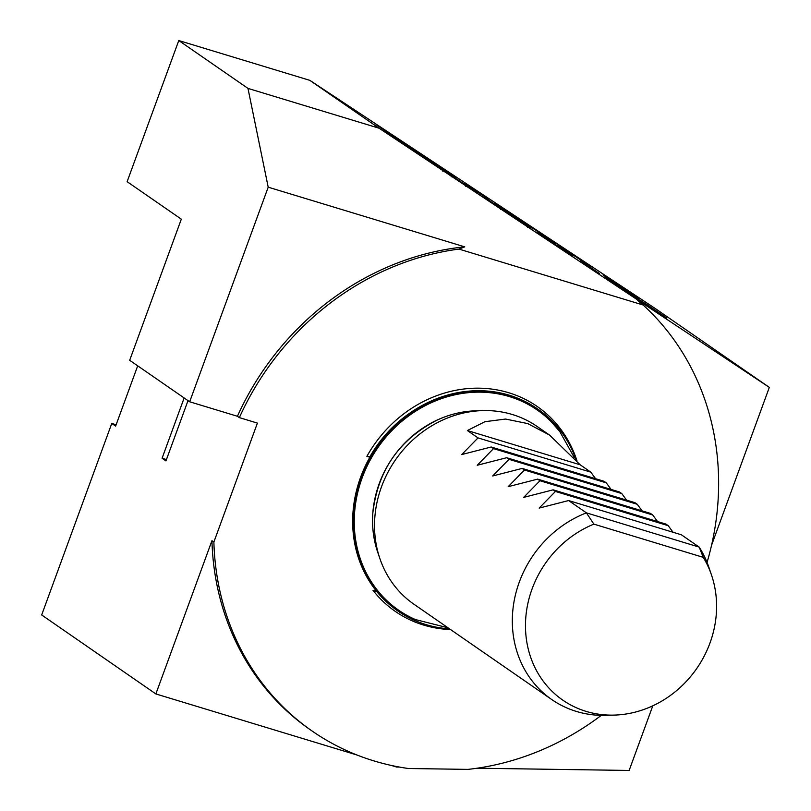 <?xml version="1.0" encoding="UTF-8"?>
<svg xmlns="http://www.w3.org/2000/svg" width="811" height="811" viewBox="0 0 811 811"><rect width="100%" height="100%" fill="white"/><g stroke="black" fill="none" stroke-linecap="round" stroke-linejoin="round"><path stroke-width="1.22" d="M451.605 175.642L476.229 192.106L451.271 175.379M468.393 186.804L467.876 186.51M476.189 192.177L477.172 192.785M474.344 190.98L473.796 190.504M465.656 186.236L465.869 185.06M485.465 198.036L513.069 216.557L484.39 197.255M487.31 199.253L488.009 199.719M502.779 209.573L501.948 209.056M500.509 209.299L501.107 208.397L500.387 207.88M528.073 226.472L511.224 214.915L530.982 228.317M508.852 213.567L505.861 211.438M605.472 277.595L626.984 291.798L605.472 277.595M620.02 286.881L644.644 303.344L619.685 286.618M636.807 298.042L636.29 297.749M644.603 303.415L645.586 304.024M642.758 302.219L642.211 301.743M634.07 297.475L634.283 296.299M663.682 316.037L646.833 304.48L666.591 317.892M644.451 303.132L641.46 301.013M488.475 199.242L464.297 183.337L488.475 199.242M437.93 165.505L455.914 177.437L437.93 165.505M526.177 224.14L494.304 202.831L526.146 224.181M556.174 243.766L523.916 222.437L556.164 243.787M590.215 266.251L557.988 244.902L590.165 266.332M638.592 298.458L603.009 274.959L638.592 298.458M401.516 142.107L454.859 177.335L376.101 124.529L401.516 142.107M379.061 128.209L769.325 387.384L655.136 308.413L309.863 80.36L379.061 128.209L247.973 88.399L178.775 40.55L127.124 181.684L181.319 219.163L129.679 360.287L189.673 401.78L237.42 416.276L239.357 417.614L257.401 423.099L213.881 542.032L211.945 540.694A270.337 243.391 124.7 0 0 310.491 729.91L312.428 731.248A270.337 243.391 124.7 0 0 408.339 768.504L467.927 769.386A270.337 243.391 124.7 0 0 601.275 715.373M598.528 272.993L582.653 262.085L599.572 273.631M581.102 261.375L580.301 260.818M558.14 245.946L572.85 256.043L558.14 245.946M537.673 232.808L559.184 247.02L537.673 232.808M453.765 177.366L427.336 159.514L454.687 177.933M369.857 457.242L366.896 456.35L370.09 456.826M366.896 456.35A124.63 112.202 -55.3 0 1 508.71 392.727A124.63 112.202 -55.3 0 1 576.935 460.709M549.544 435.071L536.994 426.393A108.137 97.361 124.7 0 0 482.302 410.609A108.137 97.361 124.7 0 0 381.505 486.782A108.137 97.361 124.7 0 0 379.913 558.657A108.137 97.361 124.7 0 0 413.985 604.266L551.784 699.569A108.137 97.361 -55.3 0 1 519.304 582.085A108.137 97.361 -55.3 0 1 586.414 512.856L568.602 500.549L539.153 508.091L555.444 491.446L553.122 489.834L523.673 497.386L539.964 480.741L537.642 479.129L508.183 486.671L524.474 470.025L522.152 468.423L492.703 475.966L508.994 459.32L506.672 457.718L477.223 465.261L493.514 448.615L491.182 447.003L461.733 454.555L478.024 437.899L467.379 430.54L484.998 421.679L505.567 419.054L527.687 423.575L549.544 435.071L580.169 464.794L590.813 472.154L595.598 478.713M491.182 447.003L603.972 481.258L606.293 482.859L611.078 489.418M506.672 457.718L619.462 491.963L621.784 493.564L626.568 500.123M522.152 468.423L634.942 502.668L637.264 504.28L642.048 510.839M537.642 479.129L650.422 513.383L652.743 514.985L657.539 521.544M553.122 489.834L665.912 524.088L668.234 525.69L673.018 532.249M568.602 500.549L681.392 534.794L699.194 547.111A108.137 97.361 -55.3 0 1 708.865 567.294L711.49 574.979A102.338 92.14 124.7 0 0 703.259 557.35L593.875 524.129A102.338 92.14 124.7 0 0 526.055 636.503A102.338 92.14 124.7 0 0 614.586 715.089A102.338 92.14 124.7 0 0 711.49 574.979M614.586 715.089L606.476 715.353A108.137 97.361 -55.3 0 1 551.784 699.569M593.875 524.129L586.414 512.856L699.194 547.111L703.259 557.35M580.169 464.794L467.379 430.54M508.994 459.32L621.784 493.564M493.514 448.615L606.293 482.859M478.024 437.899L590.813 472.154M524.474 470.025L637.264 504.28M539.964 480.741L652.743 514.985M555.444 491.446L668.234 525.69M450.571 629.569A124.63 112.202 -55.3 0 1 373.019 590.357L376.709 591.472M476.27 410.802A103.23 92.941 124.7 0 0 437.494 419.895A103.23 92.941 124.7 0 0 429.911 423.737M373.668 505.294A103.23 92.941 124.7 0 0 372.786 513.454A103.23 92.941 124.7 0 0 377.967 552.95M637.76 300.496L643.133 305.007L458.955 249.089L464.733 246.858L268.208 187.179L247.973 88.399M707.06 562.418A270.337 243.391 124.7 0 0 643.133 305.007M357.022 755.021L155.864 693.942L41.675 614.971L111.766 423.433L116.125 424.761M211.945 540.694L155.864 693.942M769.325 387.384L711.531 545.327M399.417 767.064L396.549 767.024L391.419 765.462M213.881 542.032A270.337 243.391 124.7 0 0 312.428 731.248M309.863 80.36L178.775 40.55M652.794 705.823L629.143 770.45L477.132 768.21M189.673 401.78L268.208 187.179M464.733 246.858A270.337 243.391 124.7 0 0 237.42 416.276M458.955 249.089A270.337 243.391 124.7 0 0 239.357 417.614M166.448 459.563L162.088 458.235L165.951 460.912L188.01 400.634M111.766 423.433L115.638 426.11L137.698 365.832M537.511 408.876A122.826 110.58 124.7 0 0 537.217 408.683A122.826 110.58 124.7 0 0 376.405 446.8A122.826 110.58 124.7 0 0 397.491 610.724A122.826 110.58 124.7 0 0 397.775 610.926M557.907 429.201A121.741 109.607 124.7 0 0 551.885 422.419A121.741 109.607 124.7 0 0 377.784 447.753A121.741 109.607 124.7 0 0 415.526 619.594L447.986 627.785M576.074 459.675A122.826 110.58 124.7 0 0 560.482 430.742A122.826 110.58 124.7 0 0 537.794 409.079A122.826 110.58 124.7 0 0 376.983 447.206A122.826 110.58 124.7 0 0 398.069 611.129A122.826 110.58 124.7 0 0 449.558 628.87M162.088 458.235L184.148 397.958M389.625 133.845L444.124 170.016L389.625 133.845M404.365 143.243L441.245 168.12L404.121 143.598M612.052 280.657L623.466 288.351L612.052 280.657M569.738 252.981L566.25 250.609M569.809 252.88L566.342 250.477M439.552 166.579L454.109 176.24L439.552 166.579M447.692 171.952L440.474 167.107L447.682 171.962M442.137 168.222L447.631 171.891L442.137 168.222M473.34 189.034L484.765 196.738L473.34 189.034M648.313 305.504C643.65 302.442 643.214 302.219 647.006 304.814L663.55 315.844L648.313 305.504M643.822 303.892L644.421 302.99L646.965 304.865M663.013 316.807L663.55 315.844M596.095 271.279L583.707 263.099L596.673 271.695L596.075 272.597M583.677 263.139L583.038 262.703M512.704 215.929C508.041 212.877 507.605 212.644 511.396 215.239L527.941 226.279L512.704 215.929M508.223 214.317L508.821 213.425L511.366 215.29M527.414 227.242L527.941 226.279M434.747 164.451L442.755 169.803L434.747 164.451M442.634 171.05L443.242 170.148L442.755 169.803M438.71 167.238L451.261 175.612L438.71 167.238M451.139 176.859L451.737 175.957L451.261 175.612M409.373 413.417A119.906 107.954 124.7 0 0 369.877 456.796M482.302 410.609L475.53 410.822A103.291 93.001 124.7 0 0 377.723 552.25L379.913 558.657M551.885 422.419L559.793 431.594L574.35 457.647M437.494 419.895C399.154 439.491 377.591 470.674 372.786 513.454M397.491 610.724L398.069 611.129M537.217 408.683L537.794 409.079"/></g></svg>
